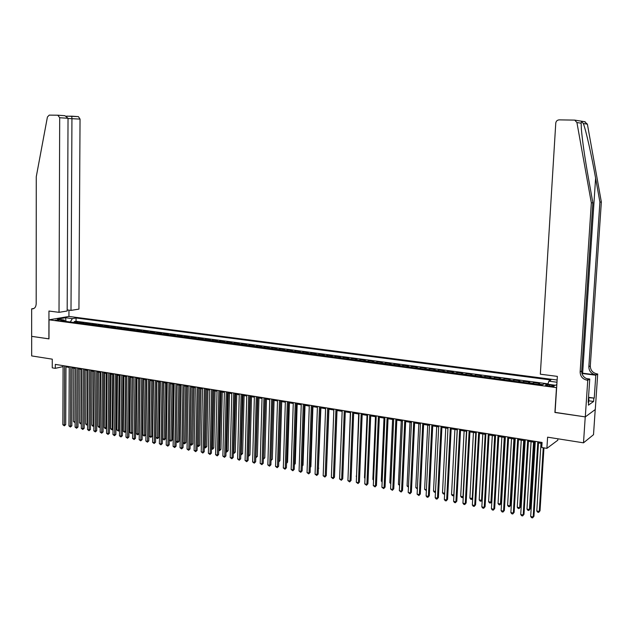 <?xml version="1.0" encoding="UTF-8"?>
<svg xmlns="http://www.w3.org/2000/svg" width="633" height="633" viewBox="0 0 633 633"><rect width="100%" height="100%" fill="white"/><g stroke="black" fill="none" stroke-linecap="round" stroke-linejoin="round"><path stroke-width="0.95" d="M55.293 320.235C57.856 320.409 59.304 320.29 59.644 319.863L55.293 320.235M557.127 380.014L69.029 316.445L49.026 319.815L556.644 387.649M595.226 409.559L593.509 434.697L583.499 442.831L547.6 437.174L546.896 448.362L557.815 440.204L557.91 438.796M49.026 319.815L48.978 338.877L31.682 336.36L31.674 355.92L52.278 359.164L52.262 367.844L55.308 368.343L63.086 366.586M555.07 412.36L585.24 416.886L583.499 442.831M538.145 384.445L539.633 383.432L533.659 382.641L533.587 383.835M528.175 383.115L529.694 382.11L523.776 381.327L523.705 382.522M518.3 381.802L519.851 380.805L513.98 380.022L513.917 381.216M508.513 380.488L510.095 379.507L504.279 378.732L504.216 379.919M498.812 379.199L500.426 378.218L494.666 377.458L494.602 378.637M489.206 377.917L490.844 376.952L485.139 376.192L485.076 377.363M479.687 376.643L481.357 375.685L475.707 374.934L475.644 376.105M470.256 375.385L471.949 374.435L466.347 373.692L466.292 374.855M460.903 374.135L462.628 373.201L457.081 372.457L457.018 373.62M451.645 372.9L453.394 371.975L447.895 371.239L447.832 372.394M442.467 371.674L444.239 370.756L438.788 370.028L438.732 371.175M433.368 370.463L435.172 369.545L429.767 368.833L429.712 369.973M424.347 369.261L426.175 368.351L420.818 367.638L420.771 368.778M415.414 368.066L417.266 367.172L411.956 366.46L411.901 367.599M406.552 366.887L408.427 365.993L403.166 365.296L403.118 366.428M397.769 365.708L399.676 364.83L394.454 364.141L394.406 365.265M389.066 364.553L390.996 363.674L385.821 362.994L385.774 364.11M380.441 363.397L382.387 362.535L377.26 361.854L377.213 362.97M371.887 362.258L373.858 361.403L368.77 360.723L368.73 361.839M363.405 361.126L365.399 360.28L360.359 359.607L360.312 360.715M354.994 360.003L357.012 359.164L352.019 358.5L351.972 359.599M346.662 358.887L348.696 358.056L343.743 357.4L343.703 358.492M338.402 357.787L340.459 356.965L335.545 356.308L335.506 357.4M330.204 356.696L332.285 355.873L327.411 355.224L327.372 356.316M322.078 355.611L324.175 354.796L319.349 354.156L319.309 355.24M314.023 354.535L316.136 353.728L311.349 353.095L311.309 354.171M306.032 353.467L308.168 352.668L303.421 352.035L303.381 353.111M298.111 352.407L300.264 351.624L295.556 350.991L295.524 352.067M290.254 351.362L292.43 350.579L287.754 349.954L287.722 351.022M282.46 350.318L284.652 349.543L280.023 348.925L279.984 349.994M274.738 349.289L276.945 348.522L272.348 347.913L272.317 348.965M267.071 348.269L269.294 347.501L264.736 346.9L264.705 347.952M259.467 347.256L261.714 346.496L257.188 345.895L257.164 346.947M251.934 346.243L254.189 345.499L249.703 344.898L249.679 345.942M244.449 345.246L246.728 344.502L242.273 343.917L242.249 344.953M237.035 344.257L239.321 343.521L234.906 342.936L234.883 343.972M229.676 343.276L231.979 342.548L227.603 341.962L227.579 342.999M222.373 342.303L224.691 341.575L220.355 340.997L220.331 342.026M215.133 341.337L217.467 340.617L213.163 340.04L213.139 341.068M207.948 340.372L210.298 339.66L206.026 339.098L206.002 340.119M200.819 339.423L203.185 338.718L198.944 338.157L198.92 339.169M193.753 338.481L196.127 337.777L191.918 337.223L191.902 338.236M186.735 337.547L189.125 336.851L184.955 336.297L184.931 337.302M179.772 336.614L182.177 335.925L178.039 335.371L178.015 336.384M172.864 335.696L175.286 335.007L171.171 334.461L171.155 335.466M166.012 334.778L168.441 334.097L164.366 333.559L164.351 334.556M159.215 333.868L161.66 333.195L157.609 332.657L157.593 333.654M152.466 332.974L154.919 332.301L150.907 331.771L150.891 332.76M145.772 332.08L148.241 331.415L144.253 330.885L144.237 331.874M139.125 331.194L141.602 330.537L137.646 330.007L137.638 330.988M132.534 330.307L135.019 329.658L131.094 329.136L131.086 330.117M125.991 329.437L128.491 328.788L124.59 328.274L124.582 329.247M119.495 328.567L122.003 327.926L118.142 327.411L118.126 328.385M113.046 327.712L115.57 327.071L111.732 326.565L111.724 327.53M106.653 326.857L109.185 326.224L105.371 325.718L105.363 326.683M100.299 326.011L102.839 325.386L99.065 324.879L99.057 325.845M93.993 325.164L96.548 324.547L92.798 324.049L92.79 325.006M87.742 324.333L90.305 323.716L86.579 323.218L86.571 324.175M81.53 323.503L84.102 322.893L80.407 322.403L80.399 323.352M546.896 448.362L541.761 447.523L542.077 442.459L55.316 364.394L55.308 368.343M551.952 385.236L549.689 384.935C546.722 384.658 545.337 384.817 545.551 385.41L550.085 386.32C553.068 386.597 554.453 386.439 554.231 385.845L551.952 385.236L551.881 386.462M65.183 321.319L64.178 320.021L60.364 320.678L542.133 384.983L544.277 383.764L555.576 385.268L556.842 384.516M64.178 320.021L57.453 319.127L65.658 317.742L72.352 318.621L76.071 317.98L550.916 379.998L548.851 381.169L556.985 382.237M542.18 384.951L543.636 383.962M548.028 383.843L76.047 321.271L74.275 321.588L74.275 322.537M75.367 322.68L77.946 322.07L74.275 321.588M77.827 323.012L80.407 322.403M84.007 323.835L86.579 323.218M90.234 324.666L92.798 324.049M96.509 325.504L99.065 324.879M102.831 326.343L105.371 325.718M109.2 327.198L111.732 326.565M115.617 328.052L118.142 327.411M122.082 328.915L124.59 328.274M128.602 329.785L131.094 329.136M135.161 330.663L137.646 330.007M141.776 331.542L144.253 330.885M148.446 332.436L150.907 331.771M155.156 333.33L157.609 332.657M161.929 334.232L164.366 333.559M168.75 335.142L171.171 334.461M175.626 336.06L178.039 335.371M182.549 336.985L184.955 336.297M189.536 337.919L191.918 337.223M196.57 338.861L198.944 338.157M203.668 339.802L206.026 339.098M210.813 340.76L213.163 340.04M218.021 341.717L220.355 340.997M225.285 342.69L227.603 341.962M232.612 343.664L234.906 342.936M239.994 344.653L242.273 343.917M247.44 345.65L249.703 344.898M254.941 346.647L257.188 345.895M262.505 347.659L264.736 346.9M270.133 348.672L272.348 347.913M277.816 349.701L280.023 348.925M285.57 350.737L287.754 349.954M293.388 351.782L295.556 350.991M301.276 352.834L303.421 352.035M309.221 353.894L311.349 353.095M317.236 354.963L319.349 354.156M325.322 356.039L327.411 355.224M333.472 357.131L335.545 356.308M341.693 358.231L343.743 357.4M349.986 359.33L352.019 358.5M358.349 360.454L360.359 359.607M366.792 361.578L368.77 360.723M375.298 362.709L377.26 361.854M383.883 363.856L385.821 362.994M392.539 365.012L394.454 364.141M401.275 366.183L403.166 365.296M410.089 367.354L411.956 366.46M418.975 368.541L420.818 367.638M427.948 369.735L429.767 368.833M436.992 370.946L438.788 370.028M446.123 372.164L447.895 371.239M455.341 373.399L457.081 372.457M464.638 374.633L466.347 373.692M474.014 375.891L475.707 374.934M483.485 377.149L485.139 376.192M493.036 378.423L494.666 377.458M502.681 379.713L504.279 378.732M512.413 381.011L513.98 380.022M522.241 382.324L523.776 381.327M532.155 383.645L533.659 382.641M554.912 412.471L556.478 387.744M65.974 366.903L69.234 367.433M72.122 367.892L75.43 368.43M78.326 368.889L81.665 369.427M84.569 369.894L87.955 370.44M90.859 370.906L94.285 371.46M97.197 371.927L100.671 372.489M103.59 372.956L107.096 373.517M110.023 373.992L113.576 374.562M116.512 375.037L120.104 375.614M123.039 376.089L126.679 376.675M129.63 377.141L133.31 377.735M136.261 378.21L139.988 378.811M142.947 379.286L146.721 379.895M149.689 380.37L153.51 380.987M156.478 381.462L160.347 382.087M163.322 382.561L167.239 383.194M170.222 383.677L174.178 384.31M177.169 384.793L181.18 385.442M184.179 385.916L188.238 386.573M191.237 387.056L195.352 387.72M198.358 388.203L202.52 388.868M205.535 389.358L209.745 390.031M212.767 390.521L217.032 391.202M220.062 391.692L224.375 392.389M227.413 392.871L231.781 393.576M234.819 394.066L239.242 394.778M242.289 395.269L246.775 395.989M249.821 396.48L254.363 397.207M257.417 397.698L262.007 398.442M265.077 398.932L269.721 399.684M272.799 400.175L277.507 400.934M280.585 401.425L285.348 402.192M288.434 402.691L293.261 403.466M296.347 403.965L301.237 404.748M304.331 405.247L309.284 406.046M312.386 406.544L317.394 407.351M320.504 407.85L325.576 408.665M328.693 409.163L333.828 409.994M336.954 410.493L342.152 411.331L339.802 472.986M345.286 411.838L350.547 412.684M353.689 413.191L359.022 414.045M362.163 414.552L367.567 415.422M370.709 415.928L376.184 416.807M379.333 417.313L384.88 418.207M388.037 418.714L393.647 419.616M396.82 420.122L402.501 421.04M405.674 421.554L411.426 422.48M414.607 422.986L420.439 423.928M423.627 424.434L429.53 425.392M432.719 425.898L438.701 426.864M441.897 427.378L447.958 428.351M451.163 428.865L457.303 429.854M460.507 430.369L466.727 431.374M469.947 431.888L476.245 432.901M479.466 433.423L485.843 434.444M489.072 434.966L495.536 436.002M498.772 436.525L505.316 437.577M508.56 438.099L515.191 439.167M518.443 439.69L525.161 440.774M528.413 441.296L535.225 442.388M538.485 442.918L542.014 443.48M547.909 384.247L548.851 381.169M76.047 321.271L76.071 317.98M72.352 318.621L70.287 321.999M65.658 317.742L65.919 321.422M537.821 441.771L533.184 516.955L530.683 516.465L535.289 441.367M538.548 441.889L533.959 516.259L532.59 517.881L531.585 517.683L530.683 516.465M533.959 516.259L532.59 517.881M541.001 443.322L536.8 510.997L539.276 511.472L540.02 510.799L543.953 447.879M540.02 510.799L538.675 512.39L539.276 511.472L543.249 447.768M538.675 512.39L537.694 512.2L536.8 510.997M588.445 398.466L588.927 398.853L588.555 402.976M588.927 398.853L588.413 398.909M584.583 121.694L587.384 124.155L601.35 201.998L599.91 202.125L588.84 366.768C588.983 371.152 591.269 373.842 595.693 374.839L581.854 373.106M599.91 202.125L595.606 178.15C591.562 155.235 585.818 129.646 583.325 123.53C581.901 121.639 581.173 121.52 581.141 123.198L581.371 129.1C582.423 141.23 584.789 157.609 588.461 178.237L592.86 202.75L581.687 371.001C581.838 375.488 584.172 378.233 588.674 379.262L587.163 380.211L587.756 380.291L585.296 416.894L555.062 412.494L557.356 376.382L540.337 374.198L555.766 123.111C556.083 121.132 557.214 120.048 559.176 119.866L574.717 120.112L576.924 122.549L591.341 202.884L580.144 371.919C580.303 376.421 582.637 379.183 587.163 380.211M601.35 201.998L590.304 365.906C590.447 370.265 592.725 372.948 597.133 373.929L597.702 374L595.281 409.519L585.296 416.894M592.86 202.75L591.341 202.884M588.516 397.326L594.245 398.102L588.5 397.674M588.207 401.987L588.619 402.042L588.413 405.152L593.612 401.464L593.817 398.402M588.619 402.042L588.184 402.351L589.75 379.025L587.756 380.291M597.702 374L595.803 375.203L581.949 373.462M594.245 398.102L595.803 375.203M586.364 378.589L589.75 379.025M593.612 401.464L588.801 400.8M67.185 309.917L70.999 310.399L78.935 309.118L80.043 119.091L68.032 118.506M70.999 310.399L71.94 118.553L71.743 116.179L66.607 116.235M48.891 338.861L48.955 311.04L59.019 312.33L59.692 117.738L57.809 115.206L49.239 115.119L47.42 117.01L36.271 176.71L36.184 303.848C35.962 307.021 34.649 308.698 32.243 308.88L31.658 308.817L31.65 336.352L48.978 338.845M31.658 308.817L33.945 308.461M68.942 316.46L68.965 310.138M59.019 312.33L67.177 311.017L68.032 118.292L59.692 117.738M66.56 116.116L78.421 116.63L80.043 119.091M57.975 115.214L64.946 115.704L68.032 118.292M78.421 116.63L71.743 116.179M527.732 440.157L523.206 514.993L520.73 514.51L525.224 439.753M528.476 440.275L523.997 514.305L522.629 515.919L521.632 515.721L520.73 514.51M523.997 514.305L522.629 515.919M517.739 438.55L513.331 513.062L510.871 512.58L515.254 438.155M518.498 438.677L514.131 512.382L512.754 513.98L511.773 513.79L510.871 512.58M514.131 512.382L512.754 513.98M507.84 436.968L503.536 511.14L501.107 510.665L505.379 436.572M508.615 437.087L504.359 510.467L502.982 512.057L502.009 511.868L501.107 510.665M504.359 510.467L502.982 512.057M498.029 435.393L493.835 509.241L491.43 508.766L495.592 434.998M498.828 435.52L494.674 508.568L493.297 510.151L492.332 509.969L491.43 508.766M494.674 508.568L493.297 510.151M531.079 441.723L526.98 509.098L529.425 509.573L530.193 508.908L534.276 442.238M530.193 508.908L528.848 510.491L529.425 509.573L533.556 442.119M528.848 510.491L527.867 510.301L526.98 509.098M521.252 440.141L517.248 507.223L519.677 507.69L520.453 507.033L524.44 440.655M520.453 507.033L519.107 508.6L519.677 507.69L523.697 440.536M519.107 508.6L518.134 508.418L517.248 507.223M511.511 438.574L507.611 505.363L510.008 505.822L510.807 505.174L514.692 439.088M510.807 505.174L509.454 506.732L510.008 505.822L513.941 438.97M509.454 506.732L508.497 506.55L507.611 505.363M501.858 437.023L498.052 503.52L500.434 503.979L501.241 503.33L505.039 437.538M501.241 503.33L499.888 504.889L500.434 503.979L504.264 437.411M499.888 504.889L498.939 504.699L498.052 503.52M488.312 433.834L484.229 507.35L481.84 506.883L485.899 433.447M489.127 433.961L485.076 506.693L483.699 508.267L482.742 508.077L481.84 506.883M485.076 506.693L483.699 508.267M492.3 435.488L488.589 501.692L490.947 502.143L491.77 501.51L495.465 435.995M491.77 501.51L490.417 503.053L490.947 502.143L494.682 435.868M490.417 503.053L489.475 502.871L488.589 501.692M478.69 432.292L474.703 505.49L472.337 505.023L476.293 431.904M479.521 432.426L475.573 504.833L474.188 506.4L473.239 506.21L472.337 505.023M475.573 504.833L474.188 506.4M482.821 433.961L479.205 499.88L481.539 500.331L485.187 434.341M482.227 499.888L481.025 501.233L480.091 501.059L479.205 499.88M481.025 501.233L482.227 499.809M469.148 430.756L465.271 503.639L462.929 503.18L466.782 430.377M469.995 430.899L466.149 502.99L464.764 504.548L463.831 504.366L462.929 503.18M466.149 502.99L464.764 504.548M473.437 432.45L469.9 498.084L472.218 498.535L475.771 432.83M472.701 498.377L471.712 499.437L470.786 499.255L469.9 498.084M471.712 499.437L472.709 498.171M459.7 429.245L455.918 501.803L453.6 501.344L457.35 428.865M460.563 429.38L456.82 501.162L455.428 502.713L454.502 502.531L453.6 501.344M456.82 501.162L455.428 502.713M464.124 430.954L460.689 496.312L462.984 496.755L466.45 431.326M463.261 496.873L462.494 497.649L461.576 497.475L460.689 496.312M462.494 497.649L463.277 496.541M450.34 427.742L446.661 499.983L444.35 499.532L448.006 427.37M451.21 427.884L447.563 499.35L446.178 500.893L445.252 500.711L444.35 499.532M447.563 499.35L446.178 500.893M454.905 429.467L451.551 494.547L453.829 494.982L457.2 429.839M453.908 495.378L452.437 495.71L451.551 494.547M453.347 495.884L453.932 494.919M441.059 426.254L437.474 498.187L435.195 497.736L438.748 425.882M441.953 426.397L438.4 497.562L437.007 499.089L436.097 498.915L435.195 497.736M438.4 497.562L437.007 499.089M445.767 428.003L442.499 492.798L444.675 493.218M444.643 493.89L443.385 493.954L442.499 492.798M444.667 493.416L444.287 494.128M431.864 424.783L428.375 496.399L426.112 495.955L429.578 424.411M432.766 424.925L429.309 495.781L427.916 497.301L427.014 497.127L426.112 495.955M429.309 495.781L427.916 497.301M436.707 426.539L433.526 491.066L435.504 491.453M435.464 492.292L434.412 492.221L433.526 491.066M422.749 423.319L419.355 494.634L417.115 494.191L420.486 422.955M423.667 423.469L420.304 494.017L418.911 495.536L417.115 494.191M420.304 494.017L418.911 495.536M427.726 425.099L424.632 489.356L426.42 489.697M426.373 490.662L424.632 489.356M413.721 421.871L410.421 492.885L408.198 492.442L411.474 421.507M414.655 422.021L411.379 492.276L409.986 493.78L408.198 492.442M411.379 492.276L409.986 493.78M418.832 423.667L415.818 487.655L417.408 487.956M417.361 488.921L415.818 487.655M404.772 420.431L401.559 491.145L399.36 490.71L402.541 420.075M405.713 420.589L402.533 490.543L401.14 492.039L399.36 490.71M402.533 490.543L401.14 492.039M410.01 422.251L407.074 485.962L408.483 486.239M408.443 487.196L407.074 485.962M395.894 419.014L392.776 489.42L390.593 488.993L393.694 418.658M396.859 419.165L393.766 488.826L392.365 490.314L390.593 488.993M393.766 488.826L392.365 490.314M401.267 420.842L398.41 484.292L399.637 484.53M399.589 485.487L398.41 484.292M387.103 417.598L384.073 487.719L381.913 487.291L384.919 417.25M388.076 417.756L385.07 487.125L383.669 488.605L381.913 487.291M385.07 487.125L383.669 488.605M392.595 419.45L389.825 482.639L390.87 482.837M390.822 483.794L389.825 482.639M378.392 416.205L375.448 486.025L373.304 485.606L376.224 415.857M379.381 416.364L376.453 485.44L375.053 486.912L373.304 485.606M376.453 485.44L375.053 486.912M384.002 418.065L381.303 480.993L382.174 481.159M382.134 482.053L381.303 480.993M369.751 414.821L366.895 484.348L364.766 483.929L367.599 414.473M370.748 414.979L367.915 483.77L366.515 485.234L364.766 483.929M367.915 483.77L366.515 485.234M375.48 416.696L372.861 479.363L373.557 479.498M373.525 480.21L372.861 479.363M361.19 413.444L358.413 482.686L356.308 482.275L359.061 413.104M362.203 413.61L359.449 482.109L358.041 483.572L356.308 482.275M359.449 482.109L358.041 483.572M367.037 415.335L364.489 477.749L365.012 477.852M364.996 478.39L364.489 477.749M352.7 412.083L350.009 481.04L347.913 480.629L350.587 411.743M353.72 412.249L351.054 480.471L349.645 481.919L347.913 480.629M351.054 480.471L349.645 481.919M358.666 413.99L356.545 476.214M356.529 476.578L356.189 476.151M344.281 410.73L341.67 479.403L339.597 478.999L342.192 410.398M345.317 410.896L342.73 478.841L341.322 480.281L339.597 478.999M342.73 478.841L341.322 480.281M350.358 412.653L348.15 474.6M335.941 409.393L333.409 477.78L331.352 477.377L333.86 409.06M336.985 409.567L334.477 477.227L333.069 478.659L331.352 477.377M334.477 477.227L333.069 478.659M327.665 408.071L325.212 476.174L323.178 475.779L325.607 407.739M328.725 408.238L326.296 475.62L324.887 477.053L323.178 475.779M326.296 475.62L324.887 477.053M334.691 471.316L337.025 410.508M319.467 406.75L317.093 474.584L315.068 474.188L317.426 406.426M320.535 406.924L318.177 474.038L316.769 475.454L315.068 474.188M318.177 474.038L316.769 475.454M326.501 469.852L328.923 409.203M311.333 405.452L309.039 473.001L307.037 472.614L309.308 405.128M312.417 405.626L310.13 472.463L308.722 473.88L307.037 472.614M310.13 472.463L308.722 473.88M318.375 468.388L320.891 407.913M318.771 468.198L318.367 468.697M303.27 404.155L301.047 471.435L299.061 471.047L301.268 403.838M304.362 404.329L302.155 470.905L301.047 471.435L300.746 472.305L299.061 471.047M302.155 470.905L300.746 472.305M310.32 466.94L310.874 466.671L312.924 406.631M310.874 466.671L310.305 467.368M295.279 402.873L293.126 469.884L291.156 469.496L293.285 402.556M296.379 403.055L294.242 469.354L293.126 469.884L292.834 470.754L291.156 469.496M294.242 469.354L292.834 470.754M302.337 465.5L303.033 465.168L305.027 405.357M303.033 465.168L302.313 466.054M287.35 401.599L285.269 468.349L283.323 467.961L285.372 401.29M288.458 401.781L286.401 467.819L285.269 468.349L284.992 469.211L283.323 467.961M286.401 467.819L284.992 469.211M294.416 464.068L295.263 463.673L297.186 404.099M295.263 463.673L294.392 464.749M279.485 400.341L277.483 466.814L275.545 466.434L277.531 400.032M280.609 400.523L278.615 466.299L277.483 466.814L277.207 467.684L275.545 466.434M278.615 466.299L277.207 467.684M286.559 462.644L287.556 462.185L289.416 402.849M287.556 462.185L286.535 463.38M271.692 399.091L269.761 465.302L267.838 464.923L269.753 398.782M272.823 399.273L270.9 464.788L269.761 465.302L269.492 466.165L267.838 464.923M270.9 464.788L269.492 466.165M278.773 461.212L279.913 460.713L281.709 401.607M278.773 461.315L280.609 401.433M279.913 460.713L278.749 461.971M263.961 397.848L262.094 463.799L260.187 463.427L262.038 397.54M265.1 398.038L263.249 463.285L262.094 463.799L261.84 464.662L260.187 463.427M263.249 463.285L261.84 464.662M271.051 459.724L272.332 459.257L274.065 400.38M271.035 460.326L272.958 400.198M272.332 459.257L271.027 460.571M256.294 396.622L254.498 462.312L252.607 461.94L254.387 396.313M257.441 396.804L255.661 461.805L254.498 462.312L254.244 463.166L252.607 461.94M255.661 461.805L254.244 463.166M263.391 458.245L264.808 457.809L266.485 399.162M264.808 457.809L263.423 459.147L265.369 398.98M248.69 395.403L246.957 460.832L245.082 460.468L246.791 395.103M249.845 395.585L248.128 460.333L246.957 460.832L246.72 461.686L245.082 460.468M248.128 460.333L246.72 461.686M255.795 456.781L257.346 456.369L258.96 397.951M257.346 456.369L255.961 457.706L257.837 397.769M241.141 394.193L239.48 459.368L237.62 459.004L239.266 393.892M242.312 394.383L240.659 458.87L239.48 459.368L239.25 460.223L237.62 459.004M240.659 458.87L239.25 460.223M248.263 455.325L249.948 454.945L251.499 396.749M249.948 454.945L248.563 456.274L250.367 396.567M233.664 392.99L232.066 457.912L230.222 457.548L231.805 392.697M234.843 393.18L233.253 457.422L232.066 457.912L231.844 458.767L230.222 457.548M233.253 457.422L231.844 458.767M240.793 453.885L242.605 453.529L244.101 395.562M242.605 453.529L241.22 454.85L242.953 395.372M241.22 454.85L240.769 454.763M226.242 391.803L224.715 456.472L222.879 456.116L224.399 391.511M227.429 391.993L225.91 455.982L224.715 456.472L224.493 457.319L222.879 456.116M225.91 455.982L224.493 457.319M233.379 452.453L235.318 452.128L236.758 394.375M235.318 452.128L233.933 453.442L235.603 394.193M233.933 453.442L233.355 453.331M218.883 390.624L217.412 455.04L215.6 454.684L217.048 390.332M220.078 390.814L218.614 454.557L217.412 455.04L217.206 455.887L215.6 454.684M218.614 454.557L217.206 455.887M226.028 451.036L228.094 450.736L229.478 393.204M228.094 450.736L226.709 452.049L228.315 393.022M226.709 452.049L226.005 451.915M211.58 389.453L210.18 453.624L208.376 453.268L209.768 389.16M212.783 389.643L211.39 453.141L210.18 453.624L209.974 454.47L208.376 453.268M211.39 453.141L209.974 454.47M218.733 449.628L220.925 449.359L222.254 392.049M220.925 449.359L219.54 450.656L221.083 391.859M219.54 450.656L218.709 450.387M204.34 388.29L202.995 452.215L201.207 451.859L202.536 387.997M205.551 388.488L204.214 451.74L202.995 452.215L202.805 453.054L201.207 451.859M204.214 451.74L202.805 453.054M211.493 448.227L213.812 447.982L215.085 390.893M213.812 447.982L212.427 449.288L213.907 390.703M212.427 449.288L211.477 448.868M197.156 387.135L195.874 450.815L194.102 450.467L195.368 386.85M198.374 387.333L197.1 450.348L195.874 450.815L195.684 451.661L194.102 450.467M197.1 450.348L195.684 451.661M204.317 446.843L206.754 446.629L207.972 389.746M206.754 446.629L205.369 447.919L206.785 389.556M205.369 447.919L204.309 447.357M190.027 385.995L188.8 449.43L187.044 449.09L188.254 385.711M191.253 386.193L190.035 448.963L188.8 449.43L188.626 450.269L187.044 449.09M190.035 448.963L188.626 450.269M197.195 445.474L199.751 445.276L200.914 388.615M199.751 445.276L198.366 446.566L199.719 388.417M198.366 446.566L197.187 445.854M182.953 384.864L181.79 448.053L180.049 447.713L181.196 384.579M184.195 385.062L183.032 447.594L181.79 448.053L181.624 448.892L180.049 447.713M183.032 447.594L181.624 448.892M190.129 444.113L192.796 443.939L193.912 387.483M192.796 443.939L191.411 445.221L192.709 387.293M191.411 445.221L190.122 444.374M175.942 383.733L174.835 446.692L173.102 446.352L174.194 383.456M177.185 383.938L176.077 446.233L174.835 446.692L174.668 447.531L173.102 446.352M176.077 446.233L174.668 447.531M183.119 442.76L185.904 442.609L186.964 386.367M185.904 442.609L184.519 443.883L185.754 386.177M184.519 443.883L183.119 442.902M168.979 382.617L167.935 445.339L166.21 444.999L167.247 382.34M170.23 382.823L169.185 444.88L167.935 445.339L167.777 446.17L166.21 444.999M169.185 444.88L167.777 446.17M176.164 441.415L179.06 441.296L180.073 385.26M179.06 441.296L177.675 442.562L178.854 385.062M177.675 442.562L176.164 441.446M162.08 381.509L161.083 443.994L159.381 443.662L160.355 381.24M163.338 381.715L162.341 443.543L161.083 443.994L160.932 444.825L159.381 443.662M162.341 443.543L160.932 444.825M170.309 383.685L169.351 440.101L171.045 440.426L172.271 439.99L173.236 384.16M172.271 439.99L170.886 441.248L172.01 383.962M170.886 441.248L169.351 440.101M155.227 380.409L154.286 442.665L152.593 442.332L153.518 380.14M156.493 380.615L155.552 442.214L154.286 442.665L154.143 443.496L152.593 442.332M155.552 442.214L154.143 443.496M163.528 382.601L162.618 438.804L164.295 439.128L165.529 438.693L166.447 383.068M165.529 438.693L164.145 439.943L165.213 382.87M164.145 439.943L162.618 438.804M148.423 379.325L147.544 441.343L145.867 441.011L146.737 379.048M149.697 379.523L148.818 440.9L147.544 441.343L147.402 442.166L145.867 441.011M148.818 440.9L147.402 442.166M156.794 381.517L155.94 437.514L157.609 437.83L158.843 437.403L159.714 381.984M158.843 437.403L157.459 438.653L158.472 381.786M157.459 438.653L155.94 437.514M141.681 378.241L140.85 440.03L139.181 439.706L140.004 377.972M142.963 378.447L142.132 439.587L140.85 440.03L140.724 440.853L139.181 439.706M142.132 439.587L140.724 440.853M150.116 380.441L149.309 436.232L150.963 436.548L152.205 436.121L153.028 380.908M152.205 436.121L150.828 437.371L151.778 380.71M150.828 437.371L149.309 436.232M134.987 377.165L134.212 438.724L132.558 438.4L133.318 376.904M136.269 377.371L135.494 438.289L134.212 438.724L134.085 439.547L132.558 438.4M135.494 438.289L134.085 439.547M143.485 379.373L142.734 434.966L144.371 435.282L145.622 434.855L146.389 379.84M145.622 434.855L144.237 436.097L145.139 379.642M144.237 436.097L142.734 434.966M128.341 376.105L127.621 437.435L125.983 437.11L126.695 375.836M129.638 376.311L128.91 436.999L127.621 437.435L127.502 438.258L125.983 437.11M128.91 436.999L127.502 438.258M136.91 378.32L136.198 433.7L137.828 434.016L139.086 433.597L139.806 378.779M139.086 433.597L137.701 434.831L138.548 378.581M137.701 434.831L136.198 433.7M121.75 375.045L121.077 436.153L119.455 435.836L120.112 374.783M123.055 375.25L122.375 435.726L121.077 436.153L120.966 436.968L119.455 435.836M122.375 435.726L120.966 436.968M130.382 377.268L129.718 432.45L131.332 432.766L132.598 432.347L133.278 377.735M132.598 432.347L131.213 433.573L132.012 377.529M131.213 433.573L129.718 432.45M115.214 373.992L114.589 434.879L112.975 434.562L113.584 373.731M116.519 374.206L115.886 434.452L114.589 434.879L114.486 435.694L112.975 434.562M115.886 434.452L114.486 435.694M123.902 376.224L123.285 431.215L124.891 431.524L125.524 376.485M126.046 431.239L124.78 432.331L123.285 431.215M124.78 432.331L124.891 431.524L126.046 431.144M108.718 372.956L108.148 433.613L106.542 433.304L107.104 372.695M110.031 373.161L109.454 433.194L108.148 433.613L108.045 434.436L106.542 433.304M109.454 433.194L108.045 434.436M117.477 375.187L116.899 429.981L118.49 430.29L119.075 375.448M119.51 430.179L118.387 431.097L116.899 429.981M118.387 431.097L118.49 430.29L119.518 429.957M102.277 371.919L101.755 432.363L100.164 432.054L100.679 371.666M103.598 372.133L103.068 431.943L101.755 432.363L101.66 433.178L100.164 432.054M103.068 431.943L101.66 433.178M111.092 374.166L110.561 428.755L112.144 429.063L112.682 374.419M113.03 429.134L112.041 429.87L110.561 428.755M112.041 429.87L112.144 429.063L113.03 428.778M95.884 370.898L95.409 431.12L93.826 430.812L94.293 370.637M97.205 371.112L96.722 430.709L95.409 431.12L95.322 431.928L93.826 430.812M96.722 430.709L95.322 431.928M104.762 373.146L104.271 427.544L105.838 427.845L106.336 373.399M106.589 428.082L105.118 428.525L104.271 427.544M105.743 428.652L105.838 427.845L106.597 427.607M89.538 369.878L89.111 429.886L87.544 429.578L87.963 369.625M90.867 370.091L90.432 429.475L89.111 429.886L89.031 430.693L87.544 429.578M90.432 429.475L89.031 430.693M98.471 372.133L98.028 426.341L99.579 426.642L100.038 372.386M100.204 427.046L98.875 427.322L98.028 426.341M99.492 427.441L99.579 426.642L100.212 426.444M83.24 368.865L82.86 428.66L81.301 428.351L81.673 368.62M84.577 369.086L84.189 428.248L82.86 428.66L82.781 429.467L81.301 428.351M84.189 428.248L82.781 429.467M92.228 371.128L91.825 425.139L93.368 425.439L93.787 371.381M93.866 426.009L92.671 426.12L91.825 425.139M93.288 426.238L93.874 425.289M76.989 367.868L76.656 427.441L75.105 427.14L75.43 367.615M78.326 368.082L77.986 427.038L76.656 427.441L76.585 428.248L75.105 427.14M77.986 427.038L76.585 428.248M86.033 370.131L85.669 423.952L87.204 424.252L87.576 370.384M87.576 424.917L86.515 424.933L85.669 423.952M87.132 425.052L87.583 424.134M70.785 366.871L70.492 426.231L68.957 425.93L69.242 366.626M72.13 367.085L71.83 425.835L70.492 426.231L70.429 427.038L68.957 425.93M71.83 425.835L70.429 427.038M79.885 369.142L79.56 422.773L81.087 423.073L81.42 369.387M81.333 423.77L80.407 423.746L79.56 422.773M81.016 423.865L81.333 422.994M64.621 365.882L64.376 425.036L62.857 424.735L63.094 365.637M65.974 366.103L65.721 424.64L64.376 425.036L64.321 425.835L62.857 424.735M65.721 424.64L64.321 425.835M73.776 368.161L73.499 421.61L75.01 421.895L75.303 368.406M75.137 422.638L73.499 421.61M74.947 422.694L75.137 421.863M538.525 384.049L542.536 384.587M76.015 322.419L78.476 322.743M82.179 323.234L84.656 323.566M88.383 324.064L90.883 324.397M94.633 324.895L97.15 325.235M100.94 325.734L103.472 326.074M107.286 326.581L109.833 326.921M113.679 327.435L116.25 327.775M120.128 328.29L122.715 328.638M126.616 329.16L129.227 329.508M133.159 330.03L135.786 330.379M139.751 330.909L142.401 331.265M146.389 331.795L149.064 332.151M153.083 332.689L155.773 333.045M159.833 333.583L162.539 333.947M166.629 334.493L169.359 334.857M173.474 335.403L176.227 335.767M180.381 336.321L183.159 336.693M187.336 337.247L190.137 337.626M194.347 338.188L197.172 338.56M201.421 339.13L204.261 339.502M208.542 340.079L211.406 340.459M215.718 341.037L218.607 341.416M222.958 341.994L225.87 342.382M230.254 342.967L233.189 343.363M237.612 343.948L240.572 344.344M245.026 344.938L248.009 345.333M252.504 345.935L255.51 346.338M260.036 346.939L263.067 347.343M267.632 347.952L270.687 348.356M275.292 348.973L278.378 349.384M283.014 350.002L286.124 350.413M290.8 351.038L293.934 351.457M298.657 352.083L301.814 352.51M306.578 353.143L309.759 353.562M314.561 354.203L317.774 354.63M322.608 355.279L325.853 355.706M330.727 356.355L333.995 356.798M338.916 357.447L342.216 357.89M347.177 358.555L350.5 358.99M355.509 359.663L358.864 360.106M363.912 360.778L367.29 361.229M372.386 361.91L375.796 362.361M380.931 363.049L384.373 363.508M389.556 364.197L393.03 364.663M398.252 365.36L401.757 365.827M407.027 366.523L410.564 366.998M415.881 367.71L419.442 368.184M424.814 368.897L428.406 369.379M433.827 370.099L437.45 370.582M442.918 371.31L446.574 371.8M452.089 372.528L455.784 373.027M461.346 373.763L465.073 374.261M470.691 375.013L474.449 375.511M480.115 376.263L483.905 376.77M489.625 377.537L493.455 378.043M499.223 378.811L503.093 379.325M508.916 380.101L512.817 380.623M518.696 381.406L522.629 381.928M528.563 382.72L532.543 383.25M549.61 386.257L549.689 384.935M595.606 178.15L582.629 373.193M581.687 371.001L580.144 371.919M588.84 366.768L590.304 365.906M587.384 124.155L583.325 123.53M581.141 123.198L576.924 122.549M595.693 374.839L597.133 373.929M582.115 373.984L582.146 373.486M33.691 308.595L31.982 308.857M585.24 121.797L574.717 120.112M33.446 308.698L32.243 308.88M58.046 115.222L64.946 115.704"/></g></svg>
